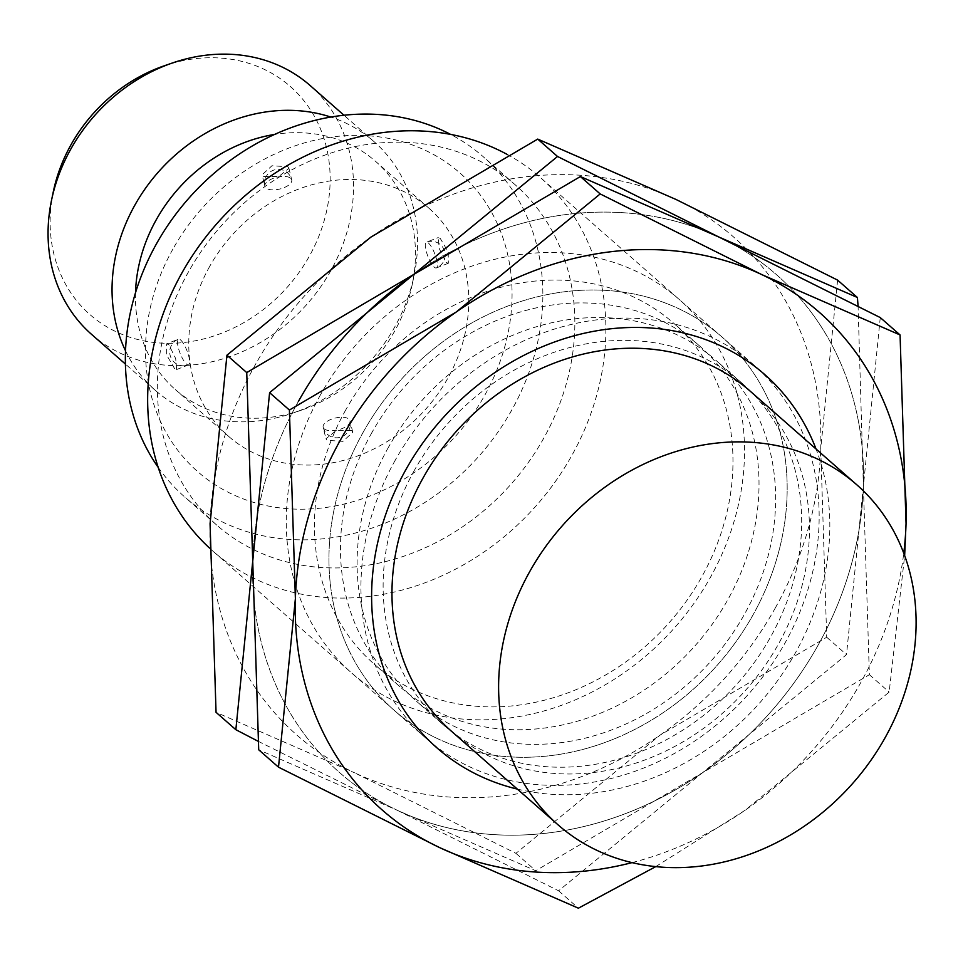 <?xml version="1.0" encoding="UTF-8"?>
<svg xmlns="http://www.w3.org/2000/svg" width="963" height="963" viewBox="0 0 963 963"><rect width="100%" height="100%" fill="white"/><g stroke="black" fill="none" stroke-linecap="round" stroke-linejoin="round"><path stroke-width="0.72" stroke-dasharray="4.82 3.61" d="M451.37 731.158A226.317 194.105 131.3 0 0 778.176 644.56A226.317 194.105 131.3 0 0 750.057 391.05M395.275 460.145A248.406 213.04 131.3 0 0 426.14 738.38A248.406 213.04 131.3 0 0 784.833 643.332A248.406 213.04 131.3 0 0 753.957 365.097A248.406 213.04 131.3 0 0 395.275 460.145M209.561 548.103A248.406 213.04 131.3 0 0 212.847 551.077A248.406 213.04 131.3 0 0 571.541 456.017A248.406 213.04 131.3 0 0 540.676 177.782A248.406 213.04 131.3 0 0 507.609 154.658M188.628 271.614A226.317 194.105 131.3 0 0 216.759 525.112A226.317 194.105 131.3 0 0 543.565 438.514A226.317 194.105 131.3 0 0 515.434 185.004A226.317 194.105 131.3 0 0 188.628 271.614M158.197 467.38A226.317 194.105 131.3 0 0 184.764 497.016A226.317 194.105 131.3 0 0 511.57 410.419A226.317 194.105 131.3 0 0 483.45 156.909A226.317 194.105 131.3 0 0 450.624 134.399M172.955 249.008A198.715 170.427 131.3 0 0 232.264 494.248A198.715 170.427 131.3 0 0 484.594 395.564A198.715 170.427 131.3 0 0 425.273 150.312A198.715 170.427 131.3 0 0 172.955 249.008M135.506 292.776A151.805 130.186 131.3 0 0 175.278 389.509A151.805 130.186 131.3 0 0 301.744 410.045A151.805 130.186 131.3 0 0 394.481 331.428A151.805 130.186 131.3 0 0 412.308 284.145A151.805 130.186 131.3 0 0 375.618 161.399A151.805 130.186 131.3 0 0 274.551 134.447M209.741 266.306A151.805 130.186 131.3 0 0 228.604 436.347A151.805 130.186 131.3 0 0 447.807 378.254A151.805 130.186 131.3 0 0 428.944 208.225A151.805 130.186 131.3 0 0 209.741 266.306M351.748 430.63L336.039 430.666L325.951 438.767L326.963 440.32L342.924 441.355L352.771 432.279L351.748 430.63M174.628 368.685L166.671 355.082L166.575 343.839L168.802 344.598L175.687 358.609L176.626 369.539L174.628 368.685M125.527 350.797A165.6 142.03 131.3 0 0 155.512 390.521A165.6 142.03 131.3 0 0 293.462 412.91A165.6 142.03 131.3 0 0 394.637 327.155A165.6 142.03 131.3 0 0 414.09 275.562A165.6 142.03 131.3 0 0 374.065 141.657A165.6 142.03 131.3 0 0 330.803 117.053M91.521 334.33A165.6 142.03 131.3 0 0 330.658 270.964A165.6 142.03 131.3 0 0 310.074 85.466M53.278 191.842A151.805 130.186 131.3 0 0 137.745 339.506A151.805 130.186 131.3 0 0 309.171 256.507A151.805 130.186 131.3 0 0 305.488 102.752A151.805 130.186 131.3 0 0 163.842 65.941M324.182 428.824A13.795 6.079 -13.6 0 0 339.987 429.329A13.795 6.079 -13.6 0 0 349.99 420.735A13.795 6.079 -13.6 0 0 348.967 419.134A13.795 6.079 -13.6 0 0 333.15 418.628A13.795 6.079 -13.6 0 0 323.159 427.223A13.795 6.079 -13.6 0 0 324.182 428.824M434.265 267.136A13.795 3.659 -111.4 0 0 436.371 267.943A13.795 3.659 -111.4 0 0 435.842 256.808A13.795 3.659 -111.4 0 0 428.439 243.049A13.795 3.659 -111.4 0 0 426.32 242.243A13.795 3.659 -111.4 0 0 426.85 253.365A13.795 3.659 -111.4 0 0 434.265 267.136M446.086 262.502L448.325 263.272L448.216 252.017L440.26 238.427L438.261 237.572L439.2 248.49L446.086 262.502M290.706 178.275A13.795 6.079 166.4 0 1 291.729 179.876A13.795 6.079 166.4 0 1 281.738 188.483A13.795 6.079 166.4 0 1 265.92 187.966A13.795 6.079 166.4 0 1 264.897 186.365A13.795 6.079 166.4 0 1 274.9 177.77A13.795 6.079 166.4 0 1 290.706 178.275M287.925 166.78L288.936 168.344L278.849 176.446L263.14 176.482L262.117 174.821L271.963 165.744L287.925 166.78M180.623 339.975A13.795 3.659 68.6 0 1 188.038 353.734A13.795 3.659 68.6 0 1 188.567 364.869A13.795 3.659 68.6 0 1 186.449 364.062A13.795 3.659 68.6 0 1 179.046 350.291A13.795 3.659 68.6 0 1 178.516 339.157A13.795 3.659 68.6 0 1 180.623 339.975M388.462 447.277A226.883 194.586 131.3 0 0 416.654 701.425A226.883 194.586 131.3 0 0 744.279 614.599A226.883 194.586 131.3 0 0 716.087 360.463A226.883 194.586 131.3 0 0 388.462 447.277M363.28 432.05A248.406 213.04 131.3 0 0 437.431 738.597A248.406 213.04 131.3 0 0 752.837 615.237A248.406 213.04 131.3 0 0 678.686 308.678A248.406 213.04 131.3 0 0 363.28 432.05A248.406 213.04 131.3 0 0 437.431 738.597A248.406 213.04 131.3 0 0 752.837 615.237A248.406 213.04 131.3 0 0 678.686 308.678A248.406 213.04 131.3 0 0 363.28 432.05M414.487 470.137A226.883 194.586 131.3 0 0 442.691 724.284A226.883 194.586 131.3 0 0 770.316 637.47A226.883 194.586 131.3 0 0 742.124 383.322A226.883 194.586 131.3 0 0 414.487 470.137M517.348 789.094A248.406 213.04 131.3 0 0 795.498 652.697A248.406 213.04 131.3 0 0 816.034 448.987M655.731 866.628L745.206 810.172L889.162 692.084L904.654 555.615M632.017 862.631A331.2 284.049 131.3 0 0 745.206 810.172A331.2 284.049 131.3 0 0 860.416 683.224A331.2 284.049 131.3 0 0 903.763 553.195M258.036 741.221L397.213 810.256L535.729 870.733L702.545 772.711A331.2 284.049 131.3 0 0 817.768 645.764A331.2 284.049 131.3 0 0 863.39 486.098L869.372 674.702L702.545 772.711L558.588 890.799L397.213 810.256A331.2 284.049 131.3 0 0 702.545 772.711A331.2 284.049 131.3 0 0 817.768 645.764A331.2 284.049 131.3 0 0 863.39 486.098A331.2 284.049 131.3 0 0 718.892 237.03A331.2 284.049 131.3 0 0 413.56 274.563A331.2 284.049 131.3 0 0 298.349 401.511A331.2 284.049 131.3 0 0 252.727 561.188A331.2 284.049 131.3 0 0 397.213 810.256L258.71 749.78M880.266 317.573L863.39 486.098L858.081 306.065M558.588 890.799L578.39 908.193M869.372 674.702L889.162 692.084M345.801 409.817A226.883 194.586 131.3 0 0 373.993 663.952A226.883 194.586 131.3 0 0 701.618 577.138A226.883 194.586 131.3 0 0 673.426 323.002A226.883 194.586 131.3 0 0 345.801 409.817M320.619 394.577A248.406 213.04 131.3 0 0 394.77 701.136A248.406 213.04 131.3 0 0 710.176 577.776A248.406 213.04 131.3 0 0 636.025 271.217A248.406 213.04 131.3 0 0 320.619 394.577M371.838 432.676A226.883 194.586 131.3 0 0 400.03 686.824A226.883 194.586 131.3 0 0 727.655 600.009A226.883 194.586 131.3 0 0 699.463 345.861A226.883 194.586 131.3 0 0 371.838 432.676M298.349 401.511A331.2 284.049 131.3 0 0 252.727 561.188A331.2 284.049 131.3 0 0 397.213 810.256A331.2 284.049 131.3 0 0 702.545 772.711L846.513 654.623L863.39 486.098A331.2 284.049 131.3 0 0 718.892 237.03A331.2 284.049 131.3 0 0 413.56 274.563M775.107 608.303A331.2 284.049 131.3 0 0 820.729 448.638L826.711 637.241L659.896 735.25L515.927 853.338L354.565 772.795A331.2 284.049 131.3 0 0 659.896 735.25A331.2 284.049 131.3 0 0 775.107 608.303M837.605 280.113L820.729 448.638A331.2 284.049 131.3 0 0 676.243 199.57A331.2 284.049 131.3 0 0 370.911 237.103A331.2 284.049 131.3 0 0 255.689 364.05A331.2 284.049 131.3 0 0 210.066 523.716A331.2 284.049 131.3 0 0 354.565 772.795L216.049 712.319M515.927 853.338L535.729 870.733M826.711 637.241L846.513 654.623M426.14 738.38L212.847 551.077M216.759 525.112L184.764 497.016M228.604 436.347L175.278 389.509M301.744 410.045L293.462 412.91M155.512 390.521L125.419 364.086M352.783 432.279L349.99 420.735A13.795 13.795 0 0 1 327.468 434.349A13.795 13.795 0 0 1 323.159 427.223L325.951 438.767M448.325 263.272L436.371 267.943A13.795 13.795 0 0 0 440.452 244.722A13.795 13.795 0 0 0 426.32 242.243L438.261 237.56M288.936 168.332L291.729 179.876A13.795 13.795 0 0 0 271.181 171.318A13.795 13.795 0 0 0 264.897 186.365L262.117 174.833M176.626 369.539L188.567 364.869A13.795 13.795 0 0 1 174.435 362.389A13.795 13.795 0 0 1 178.516 339.157L166.575 343.839M374.065 141.657L343.972 115.235M412.308 284.145L414.09 275.562M428.944 208.225L375.618 161.399M515.434 185.004L483.45 156.909M753.957 365.097L540.676 177.782M442.691 724.284L416.654 701.425M742.124 383.322L716.087 360.463M400.03 686.824L373.993 663.952M699.463 345.861L673.426 323.002"/><path stroke-width="1.44" d="M856.697 484.702L750.057 391.05A226.317 194.105 131.3 0 0 423.251 477.648A226.317 194.105 131.3 0 0 451.37 731.158L558.022 824.81A226.317 194.105 131.3 0 0 884.828 738.212A226.317 194.105 131.3 0 0 856.697 484.702A226.317 194.105 131.3 0 0 529.891 571.3A226.317 194.105 131.3 0 0 558.022 824.81M507.609 154.658A248.406 213.04 131.3 0 0 181.983 272.83A248.406 213.04 131.3 0 0 209.561 548.103M450.624 134.399A226.317 194.105 131.3 0 0 156.644 243.507A226.317 194.105 131.3 0 0 158.197 467.38M274.551 134.447A151.805 130.186 131.3 0 0 156.415 219.48A151.805 130.186 131.3 0 0 135.506 292.776M330.803 117.053A165.6 142.03 131.3 0 0 134.928 205.023A165.6 142.03 131.3 0 0 125.527 350.797M343.972 115.235L310.074 85.466A165.6 142.03 131.3 0 0 172.124 63.077A165.6 142.03 131.3 0 0 70.949 148.832A165.6 142.03 131.3 0 0 51.496 200.424A165.6 142.03 131.3 0 0 91.521 334.33L125.419 364.086M172.124 63.077L163.842 65.941A151.805 130.186 131.3 0 0 71.106 144.558A151.805 130.186 131.3 0 0 53.278 191.842L51.496 200.424M816.034 448.987A248.406 213.04 131.3 0 0 624.241 327.721A248.406 213.04 131.3 0 0 405.941 469.511A248.406 213.04 131.3 0 0 517.348 789.094M904.654 555.615L906.051 523.559L900.068 334.955L761.552 274.491A331.2 284.049 131.3 0 0 456.221 312.024A331.2 284.049 131.3 0 0 341.01 438.972A331.2 284.049 131.3 0 0 295.388 598.649A331.2 284.049 131.3 0 0 439.874 847.717L578.39 908.193L655.731 866.628M903.763 553.195A331.2 284.049 131.3 0 0 906.051 523.559A331.2 284.049 131.3 0 0 761.552 274.491L600.19 193.936L456.221 312.024L289.406 410.045L295.388 598.649L278.5 767.174L439.874 847.717A331.2 284.049 131.3 0 0 632.017 862.631M278.5 767.174L258.71 749.78L252.727 561.188L269.604 392.663L413.56 274.563L580.388 176.554L718.892 237.03L880.266 317.573L900.068 334.955M269.604 392.663L289.406 410.045M580.388 176.554L600.19 193.936M858.081 306.065L857.407 297.495L718.892 237.03L557.529 156.475L413.56 274.563A331.2 284.049 131.3 0 0 298.349 401.511M413.56 274.563L246.745 372.585L252.727 561.188L235.851 729.701L258.036 741.221M235.851 729.701L216.049 712.319L210.066 523.716L226.943 355.191L370.911 237.103L537.727 139.093L676.243 199.57L837.605 280.113L857.407 297.495M226.943 355.191L246.745 372.585M537.727 139.093L557.529 156.475"/></g></svg>
